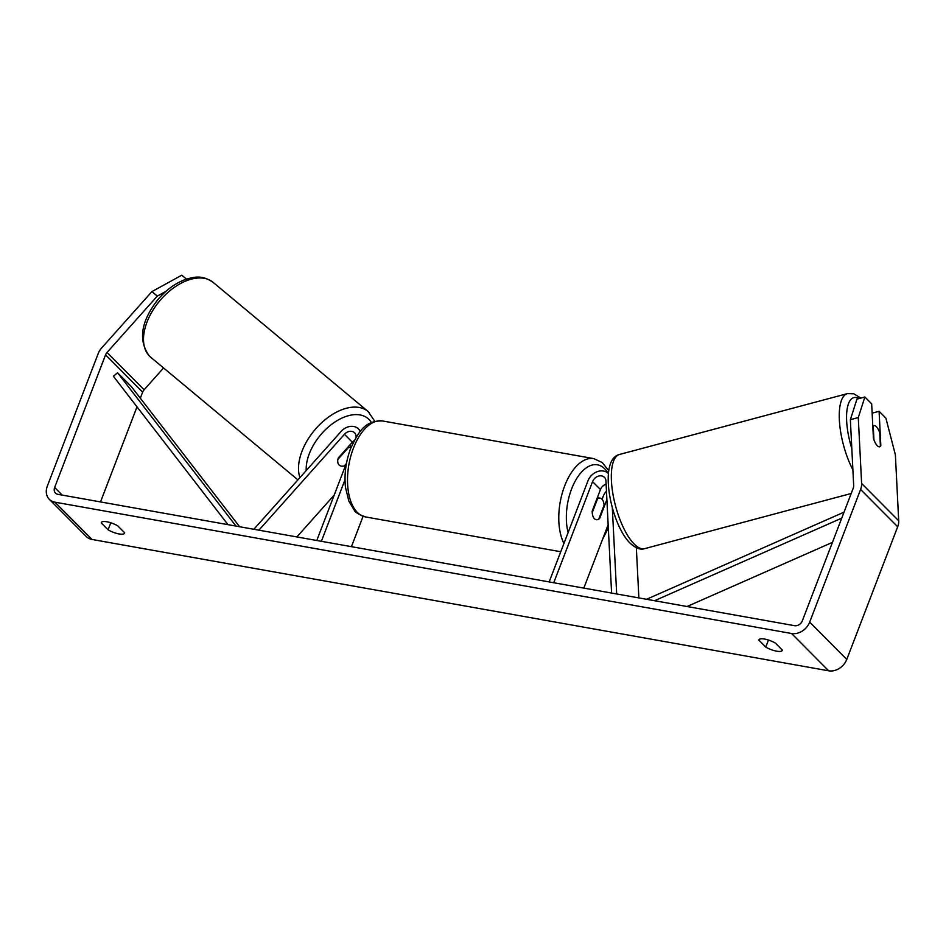 <?xml version="1.0" encoding="UTF-8"?>
<svg xmlns="http://www.w3.org/2000/svg" width="946" height="946" viewBox="0 0 946 946"><rect width="100%" height="100%" fill="white"/><g stroke="black" fill="none" stroke-linecap="round" stroke-linejoin="round"><path stroke-width="1.42" d="M616.674 593.97L612.31 507.624M638.869 597.919L636.339 547.734M608.325 473.497L608.408 473.579A13.138 10.512 -44.8 0 0 608.325 473.497A13.138 10.512 -44.8 0 0 587.986 480.793L549.165 581.932M611.601 593.059L605.948 480.911A7.663 6.125 -44.8 0 0 604.447 477.352A7.663 6.125 -44.8 0 0 592.574 481.609L553.753 582.748M606.883 499.571L599.622 518.503A10.95 5.735 -79.9 0 1 596.24 519.685A10.95 5.735 -79.9 0 1 592.208 511.041L600.462 489.543A7.663 6.125 135.2 0 1 606.102 484.127M608.16 524.723L583.824 588.105M606.457 491.14A13.138 10.512 -44.8 0 0 603.276 496.177L602.082 499.311M599.622 518.503L599.019 518.396M354.253 440.552A7.663 6.125 -44.8 0 0 352.326 442.208L338.278 457.97A10.95 6.563 129.8 0 0 339.07 464.959A10.95 6.563 129.8 0 0 339.342 465.207A10.95 6.563 129.8 0 0 345.562 465.479M253.859 529.275L341.08 431.471A13.138 10.512 135.2 0 1 358.487 428.94A13.138 10.512 135.2 0 1 360.237 431.518M296.867 536.938L334.21 495.065M258.92 530.174L344.45 434.285A7.663 6.125 135.2 0 1 354.596 432.807A7.663 6.125 135.2 0 1 356.074 437.371M346.555 462.901L316.768 540.497M345.018 479.705L321.368 541.313M363.087 516.315L351.439 546.67M351.061 447.434A10.95 6.563 129.8 0 0 348.305 447.706L347.797 447.281M348.305 447.706L337.911 459.366A10.95 6.563 129.8 0 0 339.07 464.959A10.95 6.563 129.8 0 0 339.342 465.207A10.95 6.563 129.8 0 0 344.391 465.893L346.177 463.907M850.359 419.669L856.946 399.106L864.869 396.989L858.282 417.553L850.359 419.669L853.682 485.594A6.575 5.25 135.2 0 1 853.245 488.171L802.338 620.801A6.575 5.25 135.2 0 1 794.569 625.684L57.907 494.332A6.575 5.25 135.2 0 1 55.495 493.103A6.575 5.25 135.2 0 1 54.643 487.486L105.562 354.856A6.575 5.25 135.2 0 1 107.028 352.468L157.308 296.098L151.916 291.605L181.786 275.191L186.492 279.117M101.269 522.949A10.95 3.216 21 0 1 101.328 522.523A10.95 3.216 21 0 1 106.922 521.79A10.95 3.216 21 0 1 117.801 525.893L124.624 532.752A10.95 3.216 21 0 1 124.565 533.177A10.95 3.216 21 0 1 118.38 533.804A10.95 3.216 21 0 1 108.092 529.807L101.269 522.949L101.565 522.18M764.593 639.058A10.95 3.216 -159 0 0 758.999 639.792A10.95 3.216 -159 0 0 758.94 640.206L765.763 647.076A10.95 3.216 -159 0 0 776.051 651.061A10.95 3.216 -159 0 0 782.236 650.434A10.95 3.216 -159 0 0 782.295 650.02L775.472 643.162A10.95 3.216 -159 0 0 764.593 639.058M759.236 639.437L758.94 640.206M872.141 413.142L879.094 411.285L885.894 418.132L895.377 454.86L898.7 520.785A15.337 12.263 135.2 0 1 897.683 526.78L846.776 659.421A15.337 12.263 135.2 0 1 828.661 670.809L91.999 539.457A15.337 12.263 135.2 0 1 86.37 536.595L49.287 499.287A15.337 12.263 135.2 0 1 47.3 486.185L98.218 353.544A15.337 12.263 135.2 0 1 101.636 347.974L151.916 291.605M858.282 417.553L861.617 483.477A15.337 12.263 135.2 0 1 860.6 489.484L809.681 622.113A15.337 12.263 135.2 0 1 791.577 633.501L54.903 502.16A15.337 12.263 135.2 0 1 49.287 499.287M100.513 501.936L137.004 406.851M140.327 398.207L142.645 392.164A6.575 5.25 135.2 0 1 144.123 389.776L163.575 367.959M165.905 291.368L157.308 296.098M864.869 396.989L871.68 403.836L873.406 438.211A10.95 3.831 75.1 0 0 877.309 445.755A10.95 3.831 75.1 0 0 879.65 446.784A10.95 3.831 75.1 0 0 880.832 445.672L879.094 411.285M768.459 640.04L765.763 647.076M110.788 522.771L108.092 529.807M879.733 432.653A10.95 3.831 75.1 0 0 876.351 426.658A10.95 3.831 75.1 0 0 874.009 425.629A10.95 3.831 75.1 0 0 873.241 426.126L873.927 439.76A10.95 3.831 75.1 0 0 877.309 445.755A10.95 3.831 75.1 0 0 879.65 446.784A10.95 3.831 75.1 0 0 880.419 446.287L879.733 432.653M596.997 498.554L597.6 498.66L592.243 512.626A10.95 5.735 100.1 0 0 596.24 519.685A10.95 5.735 100.1 0 0 598.735 519.153L604.092 505.188A10.95 5.735 100.1 0 0 600.083 498.128A10.95 5.735 100.1 0 0 597.6 498.66M832.445 542.365L687.033 606.516M841.751 518.136L654.549 600.722M844.033 512.164L646.544 599.291M239.598 526.733L131.482 386.748L117.576 372.759L113.402 376.283L228.01 524.663M117.576 372.759L236.003 526.094M600.462 489.543L592.574 481.609M352.326 442.208L344.45 434.285M149.503 356.134A48.731 29.184 -50.2 0 1 160.382 300.083A48.731 29.184 -50.2 0 1 213.11 282.357C201.805 274.647 194.119 276.882 184.86 279.685C174.774 283.564 165.716 290.292 157.663 299.894C140.871 321.628 138.069 340.3 149.267 355.921L150.721 357.245A48.731 29.184 -50.2 0 1 149.503 356.134M369.318 412.598A48.731 29.184 129.8 0 0 368.112 411.498A48.731 29.184 129.8 0 0 320.316 423.985A48.731 29.184 129.8 0 0 299.906 477.635M306.22 470.552A43.256 25.897 -50.2 0 1 330 425.641A43.256 25.897 -50.2 0 1 369.046 419.492A43.256 25.897 -50.2 0 1 371.411 422.519M828.661 670.809L791.577 633.501M91.999 539.457L54.903 502.16M144.123 389.776L107.028 352.468M142.645 392.164L105.562 354.856M62.223 495.101L54.643 487.486M898.7 520.785L861.617 483.477M897.683 526.78L860.6 489.484M846.776 659.421L809.681 622.113M644.616 548.645C640.667 550.134 635.818 548.302 630.071 543.146C610.619 524.179 597.872 459.567 619.476 454.47A48.731 17.075 75.1 0 0 612.772 493.067A48.731 17.075 75.1 0 0 634.198 544.056A48.731 17.075 75.1 0 0 644.616 548.645L851.211 493.493M859.051 398.538A43.256 15.16 75.1 0 0 851.814 448.522M852.89 469.843A48.731 17.075 -104.9 0 1 839.48 421.999A48.731 17.075 -104.9 0 1 847.415 393.619L619.476 454.47M563.934 543.442A48.731 25.518 -79.9 0 1 564.679 485.866A48.731 25.518 -79.9 0 1 593.863 458.633L602.224 462.547L608.751 470.682M608.207 525.846L608.207 525.846A43.256 22.645 100.1 0 1 604.979 533.012M608.03 473.201A43.256 22.645 100.1 0 0 571.585 489.011A43.256 22.645 100.1 0 0 568.12 532.527M593.863 458.633L382.598 420.97A48.731 25.518 100.1 0 0 353.414 448.191A48.731 25.518 100.1 0 0 365.487 516.918L560.753 551.743M358.487 428.94L360.603 431.08M374.817 421.313L368.112 411.498L213.11 282.357M297.907 479.87L150.721 357.245M351.356 446.713L349.606 445.259M872.791 425.948L874.009 425.629M860.848 398.053L853.741 393.784L847.415 393.619M382.598 420.97C364.127 420.355 358.156 432.842 350.623 448.558C345.846 461.388 344.131 474.313 345.479 487.332L348.826 501.096L354.395 510.391C354.998 512.259 358.7 514.435 365.487 516.918M597.352 497.631L600.083 498.128M602.555 539.326L608.325 528.034"/></g></svg>
